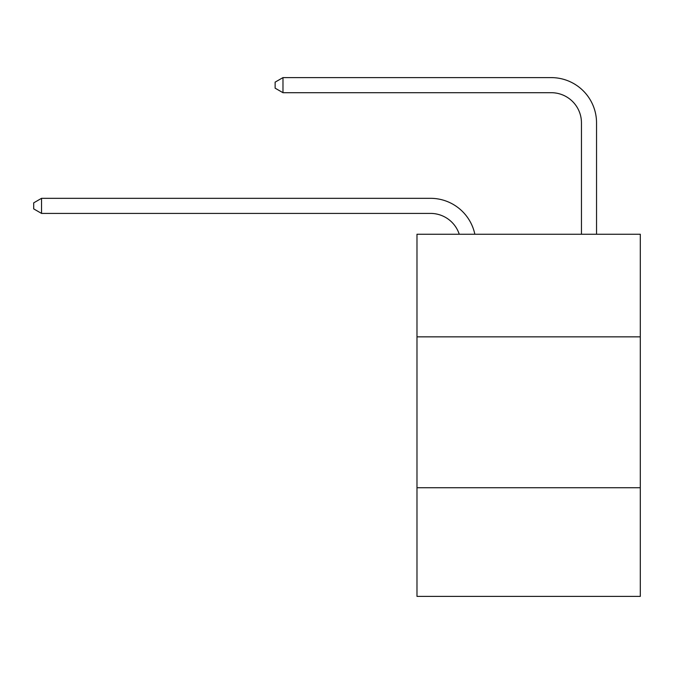 <?xml version="1.0" encoding="UTF-8"?>
<svg xmlns="http://www.w3.org/2000/svg" width="674" height="674" viewBox="0 0 674 674"><rect width="100%" height="100%" fill="white"/><g stroke="black" fill="none" stroke-linecap="round" stroke-linejoin="round"><path stroke-width="1.01" d="M640.3 336.848L640.3 234.24L416.979 234.24L416.979 336.848L640.3 336.848L640.3 596.389L416.979 596.389L416.979 336.848M640.3 487.749L416.979 487.749M430.551 213.414A30.178 30.178 -51.9 0 1 459.247 234.24A30.178 30.178 -51.9 0 0 430.551 213.414A30.178 30.178 -51.9 0 1 459.247 234.24A30.178 30.178 -51.9 0 0 430.551 213.414A30.178 30.178 -51.9 0 1 459.247 234.24A30.178 30.178 -51.9 0 0 430.551 213.414A30.178 30.178 -51.9 0 1 459.247 234.24A30.178 30.178 -51.9 0 0 430.551 213.414A30.178 30.178 -51.9 0 1 459.247 234.24A30.178 30.178 -51.9 0 0 430.551 213.414A30.178 30.178 -51.9 0 1 459.247 234.24A30.178 30.178 -51.9 0 0 430.551 213.414A30.178 30.178 -51.9 0 1 459.247 234.24A30.178 30.178 -51.9 0 0 430.551 213.414A30.178 30.178 -51.9 0 1 459.247 234.24A30.178 30.178 -51.9 0 0 430.551 213.414A30.178 30.178 -51.9 0 1 459.247 234.24A30.178 30.178 -51.9 0 0 430.551 213.414A30.178 30.178 -51.9 0 1 459.247 234.24A30.178 30.178 -51.9 0 0 430.551 213.414A30.178 30.178 -51.9 0 1 459.247 234.24A30.178 30.178 -51.9 0 0 430.551 213.414A30.178 30.178 -51.9 0 1 459.247 234.24A30.178 30.178 -51.9 0 0 430.551 213.414A30.178 30.178 -51.9 0 1 459.247 234.24A30.178 30.178 -51.9 0 0 430.551 213.414A30.178 30.178 -51.9 0 1 459.247 234.24A30.178 30.178 -51.9 0 0 430.551 213.414A30.178 30.178 -51.9 0 1 459.247 234.24A30.178 30.178 -51.9 0 0 430.551 213.414A30.178 30.178 -51.9 0 1 459.247 234.24A30.178 30.178 -51.9 0 0 430.551 213.414L41.544 213.414L33.7 208.889L33.7 202.857L41.544 198.325L430.551 198.325A45.268 45.268 128.1 0 1 474.85 234.24M581.451 234.24L581.451 122.879A30.178 30.178 83.8 0 0 551.273 92.7L282.979 92.7L275.135 88.176L275.135 82.135L282.979 77.611L551.273 77.611A45.268 45.268 -96.2 0 1 596.541 122.879L596.541 234.24M41.544 213.414L41.544 198.325L430.551 198.325M581.451 122.879A30.178 30.178 83.8 0 0 551.273 92.7A30.178 30.178 83.8 0 1 581.451 122.879A30.178 30.178 83.8 0 0 551.273 92.7A30.178 30.178 83.8 0 1 581.451 122.879A30.178 30.178 83.8 0 0 551.273 92.7A30.178 30.178 83.8 0 1 581.451 122.879A30.178 30.178 83.8 0 0 551.273 92.7A30.178 30.178 83.8 0 1 581.451 122.879A30.178 30.178 83.8 0 0 551.273 92.7A30.178 30.178 83.8 0 1 581.451 122.879A30.178 30.178 83.8 0 0 551.273 92.7A30.178 30.178 83.8 0 1 581.451 122.879A30.178 30.178 83.8 0 0 551.273 92.7A30.178 30.178 83.8 0 1 581.451 122.879A30.178 30.178 83.8 0 0 551.273 92.7A30.178 30.178 83.8 0 1 581.451 122.879A30.178 30.178 83.8 0 0 551.273 92.7A30.178 30.178 83.8 0 1 581.451 122.879A30.178 30.178 83.8 0 0 551.273 92.7A30.178 30.178 83.8 0 1 581.451 122.879A30.178 30.178 83.8 0 0 551.273 92.7A30.178 30.178 83.8 0 1 581.451 122.879A30.178 30.178 83.8 0 0 551.273 92.7A30.178 30.178 83.8 0 1 581.451 122.879A30.178 30.178 83.8 0 0 551.273 92.7A30.178 30.178 83.8 0 1 581.451 122.879A30.178 30.178 83.8 0 0 551.273 92.7A30.178 30.178 83.8 0 1 581.451 122.879A30.178 30.178 83.8 0 0 551.273 92.7A30.178 30.178 83.8 0 1 581.451 122.879A30.178 30.178 83.8 0 0 551.273 92.7M282.979 92.7L282.979 77.611L551.273 77.611"/></g></svg>
